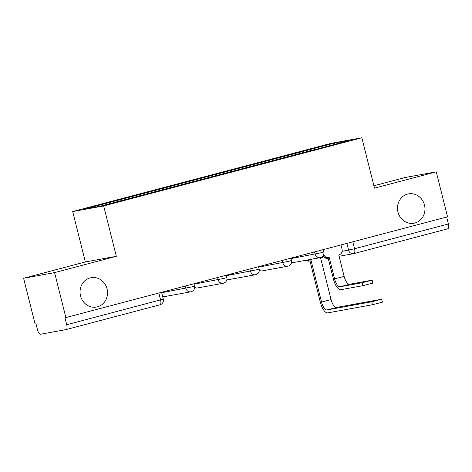 <?xml version="1.0" encoding="UTF-8"?>
<svg xmlns="http://www.w3.org/2000/svg" width="472" height="472" viewBox="0 0 472 472"><rect width="100%" height="100%" fill="white"/><g stroke="black" fill="none" stroke-linecap="round" stroke-linejoin="round"><path stroke-width="0.71" d="M107.05 288.87A14.915 13.712 -100.3 0 1 96.465 307.042A14.915 13.712 -100.3 0 1 80.529 295.873A14.915 13.712 -100.3 0 1 91.114 277.695A14.915 13.712 -100.3 0 1 107.05 288.87M424.487 205.06A14.915 13.712 -100.3 0 1 413.903 223.232A14.915 13.712 -100.3 0 1 397.967 212.058A14.915 13.712 -100.3 0 1 408.551 193.886A14.915 13.712 -100.3 0 1 424.487 205.06M23.6 278.256L54.581 272.609L65.873 317.567L447.544 216.801L436.252 171.837L374.502 188.139L361.847 137.753L330.866 143.405L72.694 211.568L85.349 261.954L23.6 278.256L34.893 323.214L35.795 323.049L37.553 330.058A4.661 1.829 -104.8 0 0 40.498 334.247L66.056 329.586A4.661 1.829 -104.8 0 0 66.115 329.574A4.661 1.829 -104.8 0 0 66.729 324.736L163.306 299.148L161.589 292.298M436.252 171.837L405.271 177.484L373.907 185.767M54.581 272.609L116.324 256.302L103.669 205.922L361.847 137.753M65.873 317.567L64.971 317.733L66.729 324.736M446.659 217.031L448.4 223.97A4.661 1.829 75.2 0 1 447.781 228.802A4.661 1.829 75.2 0 1 447.727 228.814L353.976 253.57M300.652 153.441L299.814 152.25L334.624 143.057L349.799 140.29L314.966 149.659M299.814 152.25L84.736 209.031L99.911 206.264L314.989 149.482M72.694 211.568L103.669 205.922M85.349 261.954L116.324 256.302M298.068 154.12L297.696 152.633M119.546 199.839L120.283 200.889M334.624 143.057L334.329 144.373M372.16 280.167L372.898 283.106L362.938 285.672L362.201 282.734L372.16 280.167L349.646 284.244A8.738 3.434 75.2 0 1 344.129 276.385L338.743 254.921L339.049 254.839A4.661 4.283 79.7 0 0 342.058 249.228L340.979 244.933M328.046 257.688L333.427 279.117A11.77 4.626 -104.8 0 0 340.855 289.696L362.938 285.672M323.727 254.467A4.661 4.283 79.7 0 0 328.601 257.588L327.426 257.8A4.661 4.283 -100.3 0 1 323.078 255.783M328.601 257.588A4.661 4.283 79.7 0 0 328.896 257.523L329.208 257.441L334.601 278.905A8.738 3.434 75.2 0 0 340.117 286.758L362.201 282.734M381.671 299.23L382.408 302.168L372.449 304.729L371.706 301.791L381.671 299.23L336.577 307.419A8.738 3.434 75.2 0 1 331.061 299.561L320.677 258.213L320.989 258.137A4.661 4.283 79.7 0 0 323.444 256.284M307.237 260.025A4.661 4.283 79.7 0 0 310.535 260.88A4.661 4.283 79.7 0 0 310.836 260.815L311.142 260.733L321.532 302.08L331.061 299.561M309.98 260.981L320.358 302.292A11.77 4.626 -104.8 0 0 327.78 312.871L372.449 304.729M310.535 260.88L309.361 261.093A4.661 4.283 -100.3 0 1 306.062 260.237M371.706 301.791L327.043 309.933A8.738 3.434 75.2 0 1 321.532 302.08M161.695 292.723L191.779 286.899L194.493 286.097L193.909 283.766M194.016 284.191L224.106 278.368L226.82 277.56L226.235 275.229M226.342 275.66L256.432 269.837L259.146 269.028L258.556 266.698M258.668 267.123L288.752 261.299L291.466 260.491L290.882 258.16M290.988 258.591L321.078 252.768L323.792 251.959L323.208 249.629M158.852 293.018L160.592 299.956A4.661 1.829 -104.8 0 1 159.978 304.788A4.661 1.829 -104.8 0 1 159.919 304.806L66.168 329.556M342.135 251.352L354.537 248.75L448.4 223.97M346.879 243.375L348.584 250.172A4.661 4.283 -100.3 0 0 353.563 253.665A4.661 4.661 0 0 0 353.917 253.588A4.661 1.829 -104.8 0 0 354.537 248.75L352.796 241.817M185.26 286.05L185.832 288.327A4.661 4.283 79.7 0 0 190.812 291.814A4.661 4.283 79.7 0 0 191.113 291.749M217.586 277.512L218.152 279.79A4.661 4.283 79.7 0 0 223.138 283.283A4.661 4.283 79.7 0 0 223.433 283.218M249.906 268.981L250.479 271.258A4.661 4.283 79.7 0 0 255.458 274.751A4.661 4.283 79.7 0 0 255.759 274.68M282.232 260.444L282.805 262.721A4.661 4.283 79.7 0 0 287.784 266.214A4.661 4.283 79.7 0 0 288.079 266.149M314.553 251.912L315.125 254.19A4.661 4.283 79.7 0 0 320.104 257.683A4.661 4.283 79.7 0 0 320.405 257.612M291.607 261.736A4.661 4.283 79.7 0 0 294.546 262.338L320.104 257.683A4.661 4.661 0 0 0 323.792 251.959M259.281 270.273A4.661 4.283 79.7 0 0 262.22 270.875L287.784 266.214A4.661 4.661 0 0 0 291.466 260.491M226.961 278.805A4.661 4.283 79.7 0 0 229.899 279.406L255.458 274.751A4.661 4.661 0 0 0 259.146 269.028M194.635 287.342A4.661 4.283 79.7 0 0 197.573 287.944L223.138 283.283A4.661 4.661 0 0 0 226.82 277.56M162.515 295.997A4.661 4.283 79.7 0 0 165.253 296.475L190.812 291.814A4.661 4.661 0 0 0 194.493 286.097M339.085 256.302L353.563 253.665A4.661 4.283 -100.3 0 0 353.864 253.6A4.661 1.829 -104.8 0 0 353.917 253.588L447.781 228.802M328.193 258.29L328.005 258.326A4.661 4.283 -100.3 0 1 324.205 257.01M344.129 276.385L334.601 278.905M349.646 284.244L340.117 286.758M327.043 309.933L336.577 307.419M291.602 261.907A4.661 4.661 0 0 0 294.546 262.338M259.275 270.444A4.661 4.661 0 0 0 262.22 270.875M226.949 278.976A4.661 4.661 0 0 0 229.899 279.406M194.629 287.513A4.661 4.661 0 0 0 197.573 287.944M162.557 296.168A4.661 4.661 0 0 0 165.253 296.475M66.115 329.574L159.978 304.788A4.661 4.661 0 0 0 163.306 299.148M323.355 256.42A4.661 4.661 0 0 0 328.005 258.326"/></g></svg>
